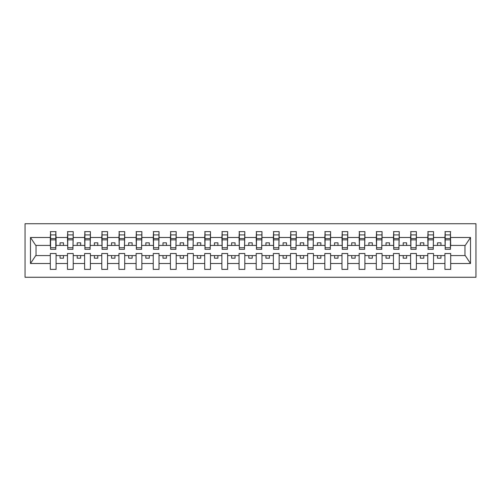 <?xml version="1.0" encoding="UTF-8"?>
<svg xmlns="http://www.w3.org/2000/svg" width="501" height="501" viewBox="0 0 501 501"><rect width="100%" height="100%" fill="white"/><g stroke="black" fill="none" stroke-linecap="round" stroke-linejoin="round"><path stroke-width="0.75" d="M25.05 277.266L475.95 277.266L475.95 223.734L25.05 223.734L25.05 277.266M450.418 247.481L450.693 245.421L465.247 245.421L470.514 237.493L470.514 263.507L450.693 263.507L450.693 253.519L444.932 253.519L444.932 255.579L433.534 255.579L433.534 253.519L427.773 253.519L427.773 255.579L416.381 255.579L416.381 253.519L410.613 253.519L410.613 255.579L399.222 255.579L399.222 253.519L393.454 253.519L393.454 255.579L382.063 255.579L382.063 253.519L376.301 253.519L376.301 255.579L364.903 255.579L364.903 253.519L359.142 253.519L359.142 255.579L347.75 255.579L347.75 253.519L341.983 253.519L341.983 255.579L330.591 255.579L330.591 253.519L324.823 253.519L324.823 255.579L313.432 255.579L313.432 253.519L307.67 253.519L307.67 255.579L296.279 255.579L296.279 253.519L290.511 253.519L290.511 255.579L279.12 255.579L279.12 253.519L273.352 253.519L273.352 255.579L261.96 255.579L261.96 253.519L256.199 253.519L256.199 255.579L244.801 255.579L244.801 253.519L239.04 253.519L239.04 255.579L227.648 255.579L227.648 253.519L221.88 253.519L221.88 255.579L210.489 255.579L210.489 253.519L204.721 253.519L204.721 255.579L193.33 255.579L193.33 253.519L187.568 253.519L187.568 255.579L176.177 255.579L176.177 253.519L170.409 253.519L170.409 255.579L159.017 255.579L159.017 253.519L153.25 253.519L153.25 255.579L141.858 255.579L141.858 253.519L136.097 253.519L136.097 255.579L124.699 255.579L124.699 253.519L118.937 253.519L118.937 255.579L107.546 255.579L107.546 253.519L101.778 253.519L101.778 255.579L90.387 255.579L90.387 253.519L84.619 253.519L84.619 255.579L73.227 255.579L73.227 253.519L67.466 253.519L67.466 255.579L56.068 255.579L56.068 253.519L50.307 253.519L50.307 255.579L35.753 255.579L30.486 263.507L30.486 237.493L35.753 245.421L50.307 245.421L50.307 237.493L30.486 237.493M450.693 263.507L450.693 269.375L444.932 269.375L444.932 255.579M444.932 263.507L433.534 263.507L433.534 269.375L427.773 269.375L427.773 255.579M433.534 263.507L433.534 255.579M427.773 263.507L416.381 263.507L416.381 269.375L410.613 269.375L410.613 255.579M416.381 263.507L416.381 255.579M410.613 263.507L399.222 263.507L399.222 269.375L393.454 269.375L393.454 255.579M399.222 263.507L399.222 255.579M393.454 263.507L382.063 263.507L382.063 269.375L376.301 269.375L376.301 255.579M382.063 263.507L382.063 255.579M376.301 263.507L364.903 263.507L364.903 269.375L359.142 269.375L359.142 255.579M364.903 263.507L364.903 255.579M359.142 263.507L347.75 263.507L347.75 269.375L341.983 269.375L341.983 255.579M347.75 263.507L347.75 255.579M341.983 263.507L330.591 263.507L330.591 269.375L324.823 269.375L324.823 255.579M330.591 263.507L330.591 255.579M324.823 263.507L313.432 263.507L313.432 269.375L307.67 269.375L307.67 255.579M313.432 263.507L313.432 255.579M307.67 263.507L296.279 263.507L296.279 269.375L290.511 269.375L290.511 255.579M296.279 263.507L296.279 255.579M290.511 263.507L279.12 263.507L279.12 269.375L273.352 269.375L273.352 255.579M279.12 263.507L279.12 255.579M273.352 263.507L261.96 263.507L261.96 269.375L256.199 269.375L256.199 255.579M261.96 263.507L261.96 255.579M256.199 263.507L244.801 263.507L244.801 269.375L239.04 269.375L239.04 255.579M244.801 263.507L244.801 255.579M239.04 263.507L227.648 263.507L227.648 269.375L221.88 269.375L221.88 255.579M227.648 263.507L227.648 255.579M221.88 263.507L210.489 263.507L210.489 269.375L204.721 269.375L204.721 255.579M210.489 263.507L210.489 255.579M204.721 263.507L193.33 263.507L193.33 269.375L187.568 269.375L187.568 255.579M193.33 263.507L193.33 255.579M187.568 263.507L176.177 263.507L176.177 269.375L170.409 269.375L170.409 255.579M176.177 263.507L176.177 255.579M170.409 263.507L159.017 263.507L159.017 269.375L153.25 269.375L153.25 255.579M159.017 263.507L159.017 255.579M153.25 263.507L141.858 263.507L141.858 269.375L136.097 269.375L136.097 255.579M141.858 263.507L141.858 255.579M136.097 263.507L124.699 263.507L124.699 269.375L118.937 269.375L118.937 255.579M124.699 263.507L124.699 255.579M118.937 263.507L107.546 263.507L107.546 269.375L101.778 269.375L101.778 255.579M107.546 263.507L107.546 255.579M101.778 263.507L90.387 263.507L90.387 269.375L84.619 269.375L84.619 255.579M90.387 263.507L90.387 255.579M84.619 263.507L73.227 263.507L73.227 269.375L67.466 269.375L67.466 255.579M73.227 263.507L73.227 255.579M445.201 247.738L450.418 247.738L450.418 249.335L445.201 249.335L445.201 231.625L444.932 237.493L433.534 237.493L433.265 247.481M445.201 247.481L444.932 237.493M428.048 247.738L433.265 247.738L433.265 249.335L428.048 249.335L428.048 231.625L427.773 237.493L416.381 237.493L416.106 247.481M428.048 247.481L427.773 237.493M410.889 247.738L416.106 247.738L416.106 249.335L410.889 249.335L410.889 231.625L410.613 237.493L399.222 237.493L398.946 247.481M410.889 247.481L410.613 237.493M393.73 247.738L398.946 247.738L398.946 249.335L393.73 249.335L393.73 231.625L393.454 237.493L382.063 237.493L381.787 247.481M393.73 247.481L393.454 237.493M376.577 247.738L381.787 247.738L381.787 249.335L376.577 249.335L376.577 231.625L376.301 237.493L364.903 237.493L364.634 247.481M376.577 247.481L376.301 237.493M359.417 247.738L364.634 247.738L364.634 249.335L359.417 249.335L359.417 231.625L359.142 237.493L347.75 237.493L347.475 247.481M359.417 247.481L359.142 237.493M342.258 247.738L347.475 247.738L347.475 249.335L342.258 249.335L342.258 231.625L341.983 237.493L330.591 237.493L330.316 247.481M342.258 247.481L341.983 237.493M325.099 247.738L330.316 247.738L330.316 249.335L325.099 249.335L325.099 231.625L324.823 237.493L313.432 237.493L313.156 247.481M325.099 247.481L324.823 237.493M307.946 247.738L313.156 247.738L313.156 249.335L307.946 249.335L307.946 231.625L307.67 237.493L296.279 237.493L296.003 247.481M307.946 247.481L307.67 237.493M290.787 247.738L296.003 247.738L296.003 249.335L290.787 249.335L290.787 231.625L290.511 237.493L279.12 237.493L278.844 247.481M290.787 247.481L290.511 237.493M273.627 247.738L278.844 247.738L278.844 249.335L273.627 249.335L273.627 231.625L273.352 237.493L261.96 237.493L261.685 247.481M273.627 247.481L273.352 237.493M256.468 247.738L261.685 247.738L261.685 249.335L256.468 249.335L256.468 231.625L256.199 237.493L244.801 237.493L244.532 247.481M256.468 247.481L256.199 237.493M239.315 247.738L244.532 247.738L244.532 249.335L239.315 249.335L239.315 231.625L239.04 237.493L227.648 237.493L227.373 247.481M239.315 247.481L239.04 237.493M222.156 247.738L227.373 247.738L227.373 249.335L222.156 249.335L222.156 231.625L221.88 237.493L210.489 237.493L210.213 247.481M222.156 247.481L221.88 237.493M204.997 247.738L210.213 247.738L210.213 249.335L204.997 249.335L204.997 231.625L204.721 237.493L193.33 237.493L193.054 247.481M204.997 247.481L204.721 237.493M187.844 247.738L193.054 247.738L193.054 249.335L187.844 249.335L187.844 231.625L187.568 237.493L176.177 237.493L175.901 247.481M187.844 247.481L187.568 237.493M170.684 247.738L175.901 247.738L175.901 249.335L170.684 249.335L170.684 231.625L170.409 237.493L159.017 237.493L158.742 247.481M170.684 247.481L170.409 237.493M153.525 247.738L158.742 247.738L158.742 249.335L153.525 249.335L153.525 231.625L153.25 237.493L141.858 237.493L141.583 247.481M153.525 247.481L153.25 237.493M136.366 247.738L141.583 247.738L141.583 249.335L136.366 249.335L136.366 231.625L136.097 237.493L124.699 237.493L124.423 247.481M136.366 247.481L136.097 237.493M119.213 247.738L124.423 247.738L124.423 249.335L119.213 249.335L119.213 231.625L118.937 237.493L107.546 237.493L107.27 247.481M119.213 247.481L118.937 237.493M102.054 247.738L107.27 247.738L107.27 249.335L102.054 249.335L102.054 231.625L101.778 237.493L90.387 237.493L90.111 247.481M102.054 247.481L101.778 237.493M84.894 247.738L90.111 247.738L90.111 249.335L84.894 249.335L84.894 231.625L84.619 237.493L73.227 237.493L72.952 247.481M84.894 247.481L84.619 237.493M67.735 247.738L72.952 247.738L72.952 249.335L67.735 249.335L67.735 231.625L67.466 237.493L56.068 237.493L55.799 231.625L55.799 249.335L50.582 249.335L50.582 239.866L55.799 239.866M67.735 247.481L67.466 237.493M67.466 263.507L56.068 263.507L56.068 269.375L50.307 269.375L50.307 255.579M56.068 263.507L56.068 255.579M50.582 239.866L50.582 231.625L50.307 237.493M50.307 245.421L50.582 247.481M450.693 245.421L450.418 231.625L450.418 247.738M427.773 231.625L433.534 231.625L433.534 237.493M410.613 231.625L416.381 231.625L416.381 237.493M393.454 231.625L399.222 231.625L399.222 237.493M376.301 231.625L382.063 231.625L382.063 237.493M359.142 231.625L364.903 231.625L364.903 237.493M341.983 231.625L347.75 231.625L347.75 237.493M324.823 231.625L330.591 231.625L330.591 237.493M307.67 231.625L313.432 231.625L313.432 237.493M290.511 231.625L296.279 231.625L296.279 237.493M273.352 231.625L279.12 231.625L279.12 237.493M256.199 231.625L261.96 231.625L261.96 237.493M239.04 231.625L244.801 231.625L244.801 237.493M221.88 231.625L227.648 231.625L227.648 237.493M204.721 231.625L210.489 231.625L210.489 237.493M187.568 231.625L193.33 231.625L193.33 237.493M170.409 231.625L176.177 231.625L176.177 237.493M153.25 231.625L159.017 231.625L159.017 237.493M136.097 231.625L141.858 231.625L141.858 237.493M118.937 231.625L124.699 231.625L124.699 237.493M101.778 231.625L107.546 231.625L107.546 237.493M84.619 231.625L90.387 231.625L90.387 237.493M67.466 231.625L73.227 231.625L73.227 237.493M470.514 237.493L450.693 237.493M50.307 263.507L30.486 263.507M50.307 231.625L56.068 231.625M444.932 231.625L450.693 231.625M444.932 245.421L440.949 245.421L440.949 242.816L437.517 242.816L437.517 245.421L440.949 245.421M437.517 245.421L433.534 245.421M437.517 255.579L437.517 258.184L440.949 258.184L440.949 255.579M427.773 245.421L423.79 245.421L423.79 242.816L420.358 242.816L420.358 245.421L423.79 245.421M420.358 245.421L416.381 245.421M420.358 255.579L420.358 258.184L423.79 258.184L423.79 255.579M410.613 245.421L406.637 245.421L406.637 242.816L403.205 242.816L403.205 245.421L406.637 245.421M403.205 245.421L399.222 245.421M403.205 255.579L403.205 258.184L406.637 258.184L406.637 255.579M393.454 245.421L389.477 245.421L389.477 242.816L386.046 242.816L386.046 245.421L389.477 245.421M386.046 245.421L382.063 245.421M386.046 255.579L386.046 258.184L389.477 258.184L389.477 255.579M376.301 245.421L372.318 245.421L372.318 242.816L368.886 242.816L368.886 245.421L372.318 245.421M368.886 245.421L364.903 245.421M368.886 255.579L368.886 258.184L372.318 258.184L372.318 255.579M359.142 245.421L355.159 245.421L355.159 242.816L351.727 242.816L351.727 245.421L355.159 245.421M351.727 245.421L347.75 245.421M351.727 255.579L351.727 258.184L355.159 258.184L355.159 255.579M341.983 245.421L338.006 245.421L338.006 242.816L334.574 242.816L334.574 245.421L338.006 245.421M334.574 245.421L330.591 245.421M334.574 255.579L334.574 258.184L338.006 258.184L338.006 255.579M324.823 245.421L320.847 245.421L320.847 242.816L317.415 242.816L317.415 245.421L320.847 245.421M317.415 245.421L313.432 245.421M317.415 255.579L317.415 258.184L320.847 258.184L320.847 255.579M307.67 245.421L303.687 245.421L303.687 242.816L300.256 242.816L300.256 245.421L303.687 245.421M300.256 245.421L296.279 245.421M300.256 255.579L300.256 258.184L303.687 258.184L303.687 255.579M290.511 245.421L286.528 245.421L286.528 242.816L283.096 242.816L283.096 245.421L286.528 245.421M283.096 245.421L279.12 245.421M283.096 255.579L283.096 258.184L286.528 258.184L286.528 255.579M273.352 245.421L269.375 245.421L269.375 242.816L265.943 242.816L265.943 245.421L269.375 245.421M265.943 245.421L261.96 245.421M265.943 255.579L265.943 258.184L269.375 258.184L269.375 255.579M256.199 245.421L252.216 245.421L252.216 242.816L248.784 242.816L248.784 245.421L252.216 245.421M248.784 245.421L244.801 245.421M248.784 255.579L248.784 258.184L252.216 258.184L252.216 255.579M239.04 245.421L235.057 245.421L235.057 242.816L231.625 242.816L231.625 245.421L235.057 245.421M231.625 245.421L227.648 245.421M231.625 255.579L231.625 258.184L235.057 258.184L235.057 255.579M221.88 245.421L217.904 245.421L217.904 242.816L214.472 242.816L214.472 245.421L217.904 245.421M214.472 245.421L210.489 245.421M214.472 255.579L214.472 258.184L217.904 258.184L217.904 255.579M204.721 245.421L200.744 245.421L200.744 242.816L197.313 242.816L197.313 245.421L200.744 245.421M197.313 245.421L193.33 245.421M197.313 255.579L197.313 258.184L200.744 258.184L200.744 255.579M187.568 245.421L183.585 245.421L183.585 242.816L180.153 242.816L180.153 245.421L183.585 245.421M180.153 245.421L176.177 245.421M180.153 255.579L180.153 258.184L183.585 258.184L183.585 255.579M170.409 245.421L166.426 245.421L166.426 242.816L162.994 242.816L162.994 245.421L166.426 245.421M162.994 245.421L159.017 245.421M162.994 255.579L162.994 258.184L166.426 258.184L166.426 255.579M153.25 245.421L149.273 245.421L149.273 242.816L145.841 242.816L145.841 245.421L149.273 245.421M145.841 245.421L141.858 245.421M145.841 255.579L145.841 258.184L149.273 258.184L149.273 255.579M136.097 245.421L132.114 245.421L132.114 242.816L128.682 242.816L128.682 245.421L132.114 245.421M128.682 245.421L124.699 245.421M128.682 255.579L128.682 258.184L132.114 258.184L132.114 255.579M118.937 245.421L114.954 245.421L114.954 242.816L111.523 242.816L111.523 245.421L114.954 245.421M111.523 245.421L107.546 245.421M111.523 255.579L111.523 258.184L114.954 258.184L114.954 255.579M101.778 245.421L97.795 245.421L97.795 242.816L94.363 242.816L94.363 245.421L97.795 245.421M94.363 245.421L90.387 245.421M94.363 255.579L94.363 258.184L97.795 258.184L97.795 255.579M84.619 245.421L80.642 245.421L80.642 242.816L77.21 242.816L77.21 245.421L80.642 245.421M77.21 245.421L73.227 245.421M77.21 255.579L77.21 258.184L80.642 258.184L80.642 255.579M67.466 245.421L63.483 245.421L63.483 242.816L60.051 242.816L60.051 245.421L63.483 245.421M60.051 245.421L56.068 245.421L56.068 237.493M60.051 255.579L60.051 258.184L63.483 258.184L63.483 255.579M56.068 245.421L55.799 247.481M470.514 263.507L465.247 255.579L450.693 255.579M36.028 245.421L36.028 255.579M464.972 255.579L464.972 245.421M50.582 238.526L55.799 238.526M73.227 231.625L72.952 247.738M67.735 239.866L72.952 239.866M67.735 238.526L72.952 238.526M90.387 231.625L90.111 247.738M84.894 239.866L90.111 239.866M84.894 238.526L90.111 238.526M107.546 231.625L107.27 247.738M102.054 239.866L107.27 239.866M102.054 238.526L107.27 238.526M124.699 231.625L124.423 247.738M119.213 239.866L124.423 239.866M119.213 238.526L124.423 238.526M141.858 231.625L141.583 247.738M136.366 239.866L141.583 239.866M136.366 238.526L141.583 238.526M159.017 231.625L158.742 247.738M153.525 239.866L158.742 239.866M153.525 238.526L158.742 238.526M176.177 231.625L175.901 247.738M170.684 239.866L175.901 239.866M170.684 238.526L175.901 238.526M193.33 231.625L193.054 247.738M187.844 239.866L193.054 239.866M187.844 238.526L193.054 238.526M210.489 231.625L210.213 247.738M204.997 239.866L210.213 239.866M204.997 238.526L210.213 238.526M227.648 231.625L227.373 247.738M222.156 239.866L227.373 239.866M222.156 238.526L227.373 238.526M244.801 231.625L244.532 247.738M239.315 239.866L244.532 239.866M239.315 238.526L244.532 238.526M261.96 231.625L261.685 247.738M256.468 239.866L261.685 239.866M256.468 238.526L261.685 238.526M279.12 231.625L278.844 247.738M273.627 239.866L278.844 239.866M273.627 238.526L278.844 238.526M296.279 231.625L296.003 247.738M290.787 239.866L296.003 239.866M290.787 238.526L296.003 238.526M313.432 231.625L313.156 247.738M307.946 239.866L313.156 239.866M307.946 238.526L313.156 238.526M330.591 231.625L330.316 247.738M325.099 239.866L330.316 239.866M325.099 238.526L330.316 238.526M347.75 231.625L347.475 247.738M342.258 239.866L347.475 239.866M342.258 238.526L347.475 238.526M364.903 231.625L364.634 247.738M359.417 239.866L364.634 239.866M359.417 238.526L364.634 238.526M382.063 231.625L381.787 247.738M376.577 239.866L381.787 239.866M376.577 238.526L381.787 238.526M399.222 231.625L398.946 247.738M393.73 239.866L398.946 239.866M393.73 238.526L398.946 238.526M416.381 231.625L416.106 247.738M410.889 239.866L416.106 239.866M410.889 238.526L416.106 238.526M433.534 231.625L433.265 247.738M428.048 239.866L433.265 239.866M428.048 238.526L433.265 238.526M445.201 239.866L450.418 239.866M445.201 238.526L450.418 238.526M50.582 247.738L55.799 247.738M50.582 234.925L55.799 234.925M67.735 234.925L72.952 234.925M84.894 234.925L90.111 234.925M102.054 234.925L107.27 234.925M119.213 234.925L124.423 234.925M136.366 234.925L141.583 234.925M153.525 234.925L158.742 234.925M170.684 234.925L175.901 234.925M187.844 234.925L193.054 234.925M204.997 234.925L210.213 234.925M222.156 234.925L227.373 234.925M239.315 234.925L244.532 234.925M256.468 234.925L261.685 234.925M273.627 234.925L278.844 234.925M290.787 234.925L296.003 234.925M307.946 234.925L313.156 234.925M325.099 234.925L330.316 234.925M342.258 234.925L347.475 234.925M359.417 234.925L364.634 234.925M376.577 234.925L381.787 234.925M393.73 234.925L398.946 234.925M410.889 234.925L416.106 234.925M428.048 234.925L433.265 234.925M445.201 234.925L450.418 234.925"/></g></svg>
